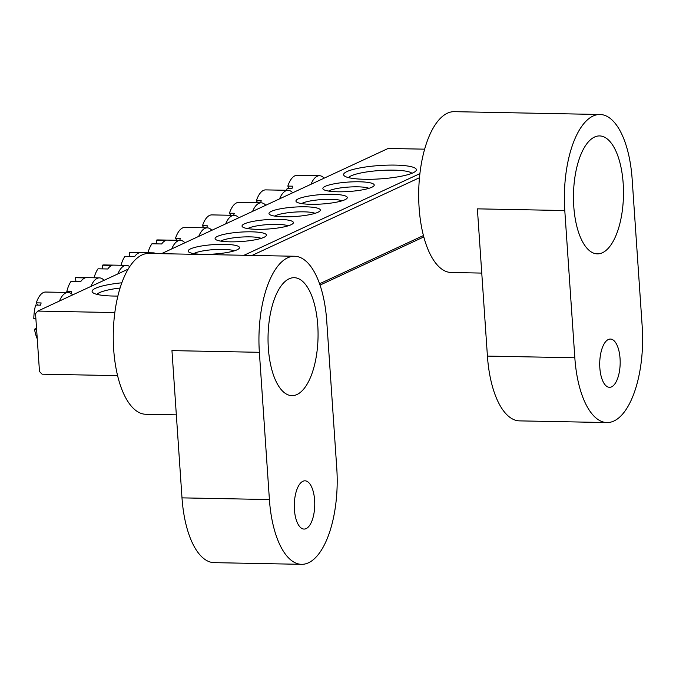 <?xml version="1.0" encoding="UTF-8"?>
<svg xmlns="http://www.w3.org/2000/svg" width="676" height="676" viewBox="0 0 676 676"><rect width="100%" height="100%" fill="white"/><g stroke="black" fill="none" stroke-linecap="round" stroke-linejoin="round"><path stroke-width="1.01" d="M317.754 325.198A58.981 24.995 91.1 0 0 294.187 277.692A58.981 24.995 91.1 0 0 268.347 348.132A58.981 24.995 91.1 0 0 291.914 395.637A58.981 24.995 91.1 0 0 317.754 325.198M314.627 500.257A24.133 10.224 91.1 0 0 304.986 480.822A24.133 10.224 91.1 0 0 294.415 509.645A24.133 10.224 91.1 0 0 304.056 529.071A24.133 10.224 91.1 0 0 314.627 500.257M176.343 414.853L145.822 414.27A80.427 34.087 -88.9 0 1 113.686 349.492A80.427 34.087 -88.9 0 1 148.931 253.441L294.601 256.255A80.427 34.087 91.1 0 0 259.364 352.306L171.957 350.616L181.996 497.866A80.427 34.087 91.1 0 0 214.131 562.643L301.538 564.333A80.427 34.087 -88.9 0 1 269.403 499.547L259.364 352.306M294.601 256.255A80.427 34.087 91.1 0 1 326.736 321.032L336.775 468.282A80.427 34.087 -88.9 0 1 301.538 564.333M117.886 296.054A36.462 6.684 176.1 0 1 113.205 296.037A36.462 6.684 176.1 0 1 92.815 292.623A36.462 6.684 176.1 0 1 121.849 282.796M395.266 165.105A36.462 6.684 176.1 0 1 415.825 171.003A36.462 6.684 176.1 0 1 364.727 179.284A36.462 6.684 176.1 0 1 344.346 175.878A36.462 6.684 176.1 0 1 357.435 168.425A36.462 6.684 176.1 0 1 395.266 165.105M411.912 173.309A32.169 5.898 -3.9 0 0 393.762 170.149A32.169 5.898 -3.9 0 0 348.529 177.636M359.336 181.785A25.739 4.724 176.1 0 1 373.845 185.951A25.739 4.724 176.1 0 1 337.78 191.79A25.739 4.724 176.1 0 1 323.39 189.39A25.739 4.724 176.1 0 1 332.634 184.125A25.739 4.724 176.1 0 1 359.336 181.785M368.952 188.325A21.446 3.929 -3.9 0 0 357.824 186.829A21.446 3.929 -3.9 0 0 328.561 191.071M332.389 194.299A25.739 4.724 176.1 0 1 346.898 198.457A25.739 4.724 176.1 0 1 310.825 204.304A25.739 4.724 176.1 0 1 296.443 201.896A25.739 4.724 176.1 0 1 305.687 196.64A25.739 4.724 176.1 0 1 332.389 194.299M341.997 200.831A21.446 3.929 -3.9 0 0 330.877 199.335A21.446 3.929 -3.9 0 0 301.614 203.586M305.442 206.805A25.739 4.724 176.1 0 1 319.942 210.963A25.739 4.724 176.1 0 1 283.878 216.81A25.739 4.724 176.1 0 1 269.487 214.402A25.739 4.724 176.1 0 1 278.732 209.146A25.739 4.724 176.1 0 1 305.442 206.805M315.05 213.337A21.446 3.929 -3.9 0 0 303.93 211.841A21.446 3.929 -3.9 0 0 274.667 216.092M278.487 219.311A25.739 4.724 176.1 0 1 292.995 223.477A25.739 4.724 176.1 0 1 256.931 229.316A25.739 4.724 176.1 0 1 242.54 226.916A25.739 4.724 176.1 0 1 251.785 221.652A25.739 4.724 176.1 0 1 278.487 219.311M288.103 225.852A21.446 3.929 -3.9 0 0 276.983 224.356A21.446 3.929 -3.9 0 0 247.712 228.598M224.593 244.332A25.739 4.724 176.1 0 1 239.101 248.489A25.739 4.724 176.1 0 1 203.028 254.337A25.739 4.724 176.1 0 1 188.646 251.928A25.739 4.724 176.1 0 1 197.891 246.672A25.739 4.724 176.1 0 1 224.593 244.332M234.2 250.864A21.446 3.929 -3.9 0 0 223.08 249.368A21.446 3.929 -3.9 0 0 193.818 253.618M251.54 231.826A25.739 4.724 176.1 0 1 266.048 235.983A25.739 4.724 176.1 0 1 229.984 241.831A25.739 4.724 176.1 0 1 215.593 239.422A25.739 4.724 176.1 0 1 224.838 234.166A25.739 4.724 176.1 0 1 251.54 231.826M261.156 238.358A21.446 3.929 -3.9 0 0 250.027 236.862A21.446 3.929 -3.9 0 0 220.765 241.112M117.59 375.645L42.089 374.183L39.487 371.513L35.541 313.664L37.788 311.078L114.844 312.565M244.011 255.275L419.914 173.622M161.454 253.677L388.134 148.466L424.655 149.168M128.17 269.132L37.788 311.078M423.793 236.93L320.027 285.095M419.492 177.712L252.047 255.427M319.562 283.768L423.43 235.552M120.091 288.027A32.169 5.898 -3.9 0 0 97.006 294.381M623.179 183.433A58.981 24.995 91.1 0 0 599.612 135.927A58.981 24.995 91.1 0 0 573.772 206.366A58.981 24.995 91.1 0 0 597.339 253.872A58.981 24.995 91.1 0 0 623.179 183.433M620.053 358.491A24.133 10.224 91.1 0 0 610.411 339.056A24.133 10.224 91.1 0 0 599.84 367.871A24.133 10.224 91.1 0 0 609.482 387.306A24.133 10.224 91.1 0 0 620.053 358.491M481.76 273.087L451.247 272.504A80.427 34.087 -88.9 0 1 419.112 207.718A80.427 34.087 -88.9 0 1 454.357 111.667L600.026 114.489A80.427 34.087 91.1 0 0 564.79 210.54L477.383 208.85L487.421 356.091A80.427 34.087 91.1 0 0 519.557 420.878L606.963 422.559A80.427 34.087 -88.9 0 1 574.828 357.781L564.79 210.54M600.026 114.489A80.427 34.087 91.1 0 1 632.161 179.267L642.2 326.508A80.427 34.087 -88.9 0 1 606.963 422.559M198.702 236.389A26.812 11.365 -88.9 0 1 204.946 228.353A26.812 11.365 -88.9 0 1 207.253 227.846A26.812 11.365 -88.9 0 1 211.858 230.288M179.774 240.343A26.812 11.365 -88.9 0 1 180.391 238.307L175.532 238.214A26.812 11.365 -88.9 0 1 182.605 227.922A26.812 11.365 -88.9 0 1 184.92 227.415L207.253 227.846M175.532 238.214L176.816 240.284M171.755 248.895A26.812 11.365 -88.9 0 1 180.306 240.352A26.812 11.365 -88.9 0 1 184.911 242.794M147.968 252.756A26.812 11.365 -88.9 0 1 151.939 243.782L161.649 243.968A26.812 11.365 91.1 0 1 165.992 240.377L156.274 240.183A26.812 11.365 -88.9 0 1 157.964 239.921L180.306 240.352M156.274 240.183L156.773 243.875M59.471 301.023A26.812 11.365 -88.9 0 1 65.707 292.987A26.812 11.365 -88.9 0 1 68.014 292.471A26.812 11.365 -88.9 0 1 72.619 294.913M35.887 318.734L33.8 318.692A26.812 11.365 -88.9 0 1 35.634 305.07L40.484 305.163A26.812 11.365 -88.9 0 1 41.151 302.941L36.301 302.848A26.812 11.365 -88.9 0 1 43.365 292.556A26.812 11.365 -88.9 0 1 45.681 292.04L68.014 292.471M36.301 302.848L37.695 305.113M36.538 328.274L34.518 329.212L36.605 329.254M37.256 338.803A26.812 11.365 -88.9 0 1 34.518 329.212M310.994 184.269A26.812 11.365 -88.9 0 1 317.23 176.233A26.812 11.365 -88.9 0 1 319.537 175.726A26.812 11.365 -88.9 0 1 324.15 178.168M286.675 190.294A26.812 11.365 -88.9 0 1 287.156 188.325L292.015 188.418A26.812 11.365 -88.9 0 1 292.683 186.187L287.824 186.094A26.812 11.365 -88.9 0 1 294.897 175.802A26.812 11.365 -88.9 0 1 297.203 175.295L319.537 175.726M287.824 186.094L289.227 188.367M225.657 223.883A26.812 11.365 -88.9 0 1 231.893 215.847A26.812 11.365 -88.9 0 1 234.2 215.34A26.812 11.365 -88.9 0 1 238.805 217.773M206.729 227.837A26.812 11.365 -88.9 0 1 207.338 225.801L202.487 225.708A26.812 11.365 -88.9 0 1 209.552 215.416A26.812 11.365 -88.9 0 1 211.867 214.9L234.2 215.34M202.487 225.708L203.763 227.778M150.841 253.475A26.812 11.365 -88.9 0 1 153.351 252.866A26.812 11.365 -88.9 0 1 155.843 253.568M121.021 265.271A26.812 11.365 -88.9 0 1 124.992 256.288L134.701 256.474A26.812 11.365 91.1 0 1 139.036 252.883L129.327 252.697A26.812 11.365 -88.9 0 1 131.017 252.427L153.351 252.866M129.327 252.697L129.826 256.381M252.604 211.368A26.812 11.365 -88.9 0 1 258.84 203.341A26.812 11.365 -88.9 0 1 261.147 202.825A26.812 11.365 -88.9 0 1 265.761 205.267M233.676 215.323A26.812 11.365 -88.9 0 1 234.293 213.295L229.434 213.202A26.812 11.365 -88.9 0 1 236.507 202.91A26.812 11.365 -88.9 0 1 238.814 202.394L261.147 202.825M229.434 213.202L230.71 215.272M117.861 273.915A26.812 11.365 -88.9 0 1 126.404 265.372A26.812 11.365 -88.9 0 1 129.733 266.631M94.074 277.777A26.812 11.365 -88.9 0 1 98.037 268.795L107.754 268.989A26.812 11.365 91.1 0 1 112.089 265.389L102.38 265.203A26.812 11.365 -88.9 0 1 104.07 264.941L126.404 265.372M102.38 265.203L102.879 268.887M279.551 198.862A26.812 11.365 -88.9 0 1 285.787 190.826A26.812 11.365 -88.9 0 1 288.103 190.319A26.812 11.365 -88.9 0 1 292.708 192.761M260.623 202.817A26.812 11.365 -88.9 0 1 261.24 200.78L256.381 200.688A26.812 11.365 -88.9 0 1 263.454 190.395A26.812 11.365 -88.9 0 1 265.761 189.888L288.103 190.319M256.381 200.688L257.666 202.758M90.905 286.421A26.812 11.365 -88.9 0 1 99.457 277.878A26.812 11.365 -88.9 0 1 104.062 280.32M71.208 293.629A26.812 11.365 -88.9 0 1 71.648 291.652L66.797 291.55A26.812 11.365 -88.9 0 1 71.09 281.309L80.799 281.495A26.812 11.365 91.1 0 1 85.142 277.904L75.433 277.709A26.812 11.365 -88.9 0 1 77.123 277.447L99.457 277.878M66.797 291.55L67.592 292.463M75.433 277.709L75.932 281.402M269.403 499.547L181.996 497.866M574.828 357.781L487.421 356.091"/></g></svg>

